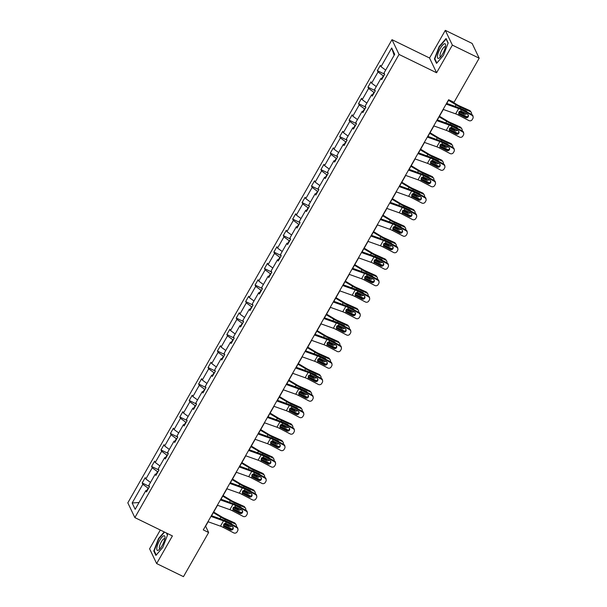 <?xml version="1.0" encoding="UTF-8"?>
<svg xmlns="http://www.w3.org/2000/svg" width="607" height="607" viewBox="0 0 607 607"><rect width="100%" height="100%" fill="white"/><g stroke="black" fill="none" stroke-linecap="round" stroke-linejoin="round"><path stroke-width="0.91" d="M160.309 530.017L149.595 548.804L156.644 563.569L183.466 576.65L208.641 532.514L205.621 526.186L208.14 521.762M392.001 39.675L127.819 502.839L134.868 517.604L399.049 54.44L392.001 39.675L429.544 57.999L436.592 72.764L452.367 45.115L445.31 30.35L429.544 57.999M445.31 30.35L472.132 43.431L479.181 58.196L452.367 45.115M148.525 488.347L148.138 488.157L146.682 490.706M148.138 488.157L142.827 484.287L142.19 482.944L149.413 486.473M139.049 502.497L132.159 502.998L142.827 484.287M150.513 482.406L145.847 478.999L145.21 477.663L142.19 482.944M145.847 478.999L152.236 467.792L151.598 466.457L158.822 469.977M159.914 465.91L155.255 462.504L154.61 461.168L151.598 466.457M155.255 462.504L161.644 451.297L161.007 449.962L168.23 453.49M169.323 449.423L164.656 446.016L164.019 444.681L161.007 449.962M164.656 446.016L171.053 434.809L170.415 433.474L177.639 436.994M178.731 432.928L174.065 429.521L173.427 428.185L170.415 433.474M174.065 429.521L180.461 418.314L179.824 416.979L187.039 420.499M188.14 416.432L183.473 413.033L182.836 411.69L179.824 416.979M183.473 413.033L189.87 401.826L189.225 400.483L196.448 404.012M197.548 399.945L192.882 396.538L192.244 395.203L189.225 400.483M192.882 396.538L199.271 385.331L198.633 383.996L205.856 387.516M206.949 383.449L202.29 380.043L201.653 378.707L198.633 383.996M202.29 380.043L208.679 368.836L208.042 367.501L215.265 371.029M216.358 366.962L211.699 363.555L211.054 362.212L208.042 367.501M211.699 363.555L218.088 352.348L217.45 351.013L224.673 354.534M225.766 350.467L221.1 347.06L220.462 345.724L217.45 351.013M221.1 347.06L227.496 335.853L226.859 334.518L234.082 338.038M235.175 333.971L230.508 330.565L229.871 329.229L226.859 334.518M230.508 330.565L236.905 319.358L236.26 318.022L243.483 321.551M244.583 317.484L239.917 314.077L239.279 312.742L236.26 318.022M239.917 314.077L246.305 302.87L245.668 301.535L252.891 305.055M253.992 300.989L249.325 297.582L248.688 296.246L245.668 301.535M249.325 297.582L255.714 286.375L255.077 285.04L262.3 288.56M263.392 284.493L258.734 281.094L258.089 279.751L255.077 285.04M258.734 281.094L265.122 269.887L264.485 268.544L271.708 272.073M272.801 268.006L268.135 264.599L267.497 263.263L264.485 268.544M268.135 264.599L274.531 253.392L273.894 252.057L281.117 255.577M282.209 251.51L277.543 248.104L276.906 246.768L273.894 252.057M277.543 248.104L283.939 236.897L283.294 235.562L290.518 239.09M291.618 235.023L286.952 231.616L286.314 230.281L283.294 235.562M286.952 231.616L293.34 220.409L292.703 219.074L299.926 222.594M301.026 218.528L296.36 215.121L295.723 213.785L292.703 219.074M296.36 215.121L302.749 203.914L302.111 202.579L309.335 206.099M310.427 202.032L305.769 198.626L305.124 197.29L302.111 202.579M305.769 198.626L312.157 187.426L311.52 186.083L318.743 189.612M319.836 185.545L315.17 182.138L314.532 180.803L311.52 186.083M315.17 182.138L321.566 170.931L320.928 169.596L328.152 173.116M329.244 169.05L324.578 165.643L323.941 164.307L320.928 169.596M324.578 165.643L330.974 154.436L330.337 153.101L337.553 156.629M338.653 152.562L333.987 149.155L333.349 147.812L330.337 153.101M333.987 149.155L340.375 137.948L339.738 136.605L346.961 140.134M348.061 136.067L343.395 132.66L342.758 131.324L339.738 136.605M343.395 132.66L349.784 121.453L349.146 120.118L356.37 123.638M357.462 119.571L352.804 116.165L352.166 114.829L349.146 120.118M352.804 116.165L359.192 104.958L358.555 103.622L365.778 107.151M366.871 103.084L362.204 99.677L361.567 98.342L358.555 103.622M362.204 99.677L368.601 88.47L367.963 87.135L375.187 90.655M376.279 86.589L371.613 83.182L370.976 81.846L367.963 87.135M371.613 83.182L378.009 71.975L377.372 70.64L384.588 74.16M385.688 70.093L381.021 66.694L380.384 65.351L377.372 70.64M381.021 66.694L391.697 47.976L394.709 54.281L384.034 72.992L384.671 74.335L381.659 79.616L381.021 78.28L374.625 89.487L375.263 90.822L372.25 96.111L371.613 94.775L365.217 105.982L365.854 107.318L362.842 112.606L362.204 111.263L355.816 122.47L356.453 123.813L353.433 129.094L352.796 127.758L346.407 138.965L347.045 140.3L344.025 145.589L343.387 144.254L336.999 155.46L337.636 156.796L334.624 162.077L333.987 160.741L327.59 171.948L328.228 173.283L325.215 178.572L324.578 177.236L318.182 188.443L318.819 189.779L315.807 195.067L315.17 193.732L308.773 204.931L309.418 206.274L306.398 211.555L305.761 210.219L299.372 221.426L300.01 222.761L296.99 228.05L296.353 226.715L289.964 237.921L290.601 239.257L287.589 244.545L286.944 243.202L280.555 254.409L281.193 255.744L278.181 261.033L277.543 259.697L271.147 270.904L271.784 272.24L268.772 277.528L268.135 276.193L261.738 287.399L262.383 288.735L259.364 294.016L258.726 292.68L252.337 303.887L252.975 305.222L249.955 310.511L249.318 309.175L242.929 320.382L243.566 321.718L240.554 327.006L239.909 325.663L233.52 336.87L234.158 338.213L231.146 343.494L230.508 342.158L224.112 353.365L224.749 354.7L221.737 359.989L221.1 358.654L214.703 369.86L215.348 371.196L212.329 376.477L211.691 375.141L205.303 386.348L205.94 387.683L202.92 392.972L202.283 391.636L195.894 402.843L196.531 404.179L193.519 409.467L192.874 408.132L186.486 419.331L187.123 420.674L184.111 425.955L183.473 424.619L177.077 435.826L177.714 437.161L174.702 442.45L174.065 441.114L167.669 452.321L168.306 453.657L165.294 458.945L164.656 457.602L158.268 468.809L158.905 470.152L155.885 475.433L155.248 474.097L148.859 485.304L149.497 486.639L146.477 491.928L145.839 490.593L135.171 509.303L132.159 502.998M479.181 58.196L454.006 102.34L448.641 99.723L203.277 529.896L208.641 532.514M156.545 474.279L155.248 474.097M157.926 471.851L157.547 471.669L156.09 474.219M157.547 471.669L152.236 467.792M165.954 457.784L164.656 457.602M167.335 455.364L166.948 455.174L165.499 457.724M166.948 455.174L161.644 451.297M175.362 441.297L174.065 441.114M176.743 438.869L176.356 438.679L174.907 441.228M176.356 438.679L171.053 434.809M184.763 424.801L183.473 424.619M186.152 422.381L185.765 422.191L184.308 424.741M185.765 422.191L180.461 418.314M194.172 408.314L192.874 408.132M195.56 405.886L195.173 405.696L193.716 408.245M195.173 405.696L189.87 401.826M203.58 391.819L202.283 391.636M204.961 389.391L204.582 389.208L203.125 391.758M204.582 389.208L199.271 385.331M212.989 375.323L211.691 375.141M214.37 372.903L213.983 372.713L212.533 375.263M213.983 372.713L208.679 368.836M222.397 358.836L221.1 358.654M223.778 356.408L223.391 356.218L221.942 358.767M223.391 356.218L218.088 352.348M231.806 342.34L230.508 342.158M233.187 339.912L232.8 339.73L231.343 342.28M232.8 339.73L227.496 335.853M241.207 325.853L239.909 325.663M242.595 323.425L242.208 323.235L240.751 325.784M242.208 323.235L236.905 319.358M250.615 309.358L249.318 309.175M251.996 306.93L251.617 306.74L250.16 309.289M251.617 306.74L246.305 302.87M260.024 292.862L258.726 292.68M261.405 290.442L261.025 290.252L259.568 292.802M261.025 290.252L255.714 286.375M269.432 276.375L268.135 276.193M270.813 273.947L270.426 273.757L268.977 276.306M270.426 273.757L265.122 269.887M278.841 259.879L277.543 259.697M280.222 257.451L279.835 257.269L278.378 259.819M279.835 257.269L274.531 253.392M288.242 243.384L286.944 243.202M289.63 240.964L289.243 240.774L287.786 243.324M289.243 240.774L283.939 236.897M297.65 226.897L296.353 226.715M299.039 224.469L298.652 224.279L297.195 226.828M298.652 224.279L293.34 220.409M307.059 210.401L305.761 210.219M308.439 207.981L308.06 207.791L306.603 210.341M308.06 207.791L302.749 203.914M316.467 193.914L315.17 193.732M317.848 191.486L317.461 191.296L316.012 193.845M317.461 191.296L312.157 187.426M325.876 177.419L324.578 177.236M327.256 174.991L326.87 174.808L325.42 177.35M326.87 174.808L321.566 170.931M335.276 160.923L333.987 160.741M336.665 158.503L336.278 158.313L334.821 160.863M336.278 158.313L330.974 154.436M344.685 144.436L343.387 144.254M346.073 142.008L345.687 141.818L344.23 144.367M345.687 141.818L340.375 137.948M354.093 127.94L352.796 127.758M355.474 125.512L355.095 125.33L353.638 127.88M355.095 125.33L349.784 121.453M363.502 111.445L362.204 111.263M364.883 109.025L364.496 108.835L363.047 111.385M364.496 108.835L359.192 104.958M372.91 94.958L371.613 94.775M374.291 92.53L373.904 92.34L372.455 94.889M373.904 92.34L368.601 88.47M382.311 78.462L381.021 78.28M383.7 76.042L383.313 75.852L381.856 78.402M383.313 75.852L378.009 71.975M156.644 563.569L172.411 535.92L134.868 517.604M436.592 72.764L399.049 54.44M211.585 515.73L217.549 505.274M220.994 499.235L226.957 488.779M230.402 482.747L236.366 472.284M239.803 466.252L245.774 455.796M249.211 449.757L255.175 439.301M258.62 433.269L264.584 422.806M268.028 416.774L273.992 406.318M277.437 400.286L283.401 389.823M286.845 383.791L292.809 373.335M296.246 367.296L302.218 356.84M305.655 350.808L311.619 340.345M315.063 334.313L321.027 323.857M324.472 317.825L330.436 307.362M333.88 301.33L339.844 290.874M343.281 284.835L349.253 274.379M352.69 268.347L358.654 257.884M362.098 251.852L368.062 241.396M371.507 235.357L377.471 224.901M380.915 218.869L386.879 208.406M390.316 202.374L396.288 191.918M399.725 185.886L405.688 175.423M409.133 169.391L415.097 158.935M418.542 152.896L424.505 142.44M427.95 136.408L433.914 125.945M437.351 119.913L443.322 109.457M446.76 103.418L448.823 99.806M394.133 55.29L391.697 47.976M147.137 490.775L145.839 490.593M436.547 63.371L443.429 55.396L448.186 42.968L446.062 38.522L439.18 46.504L434.422 58.925L436.547 63.371M164.224 531.922L158.533 538.523L153.776 550.944L155.9 555.397L162.782 547.415L167.54 534.987L166.637 533.098M435.067 59.243L434.422 58.925M154.421 551.262L153.776 550.944M446.145 104.1L458.672 108.562A6.229 1.32 -150.3 0 1 461.373 109.776L471.882 115.269L471.745 114.442A2.489 2.398 -9.4 0 1 472.99 116.149L473.126 116.976A2.489 2.398 170.6 0 0 471.882 115.269M446.57 103.357L457.177 107.135A9.34 1.98 -150.3 0 1 461.237 108.949L471.745 114.442M443.133 109.389L455.652 113.85A6.229 1.32 -150.3 0 1 458.361 115.064L468.862 120.558A2.489 2.398 170.6 0 0 472.246 119.579L472.845 118.524A2.489 2.398 170.6 0 0 473.126 116.976M458.786 113.251L459.711 114.533L465.486 117.553L465.349 116.726L459.097 113.456M465.349 116.726A1.996 1.92 170.6 0 0 468.301 115.133M459.711 114.533L459.006 113.919L458.93 111.946L460.728 110.914L467.42 114.169A1.996 1.92 -9.4 0 1 468.194 116.772A1.996 1.92 -9.4 0 1 465.486 117.553M458.361 115.064L458.907 113.767M458.68 112.993L467.102 116.794M448.535 100.314L456.092 104.859A9.34 1.98 29.7 0 0 460.356 107.105L470.402 111.635L469.59 110.482A2.489 2.223 -35 0 1 470.425 111.164L471.237 112.318A2.489 2.223 145 0 0 470.402 111.635M449.605 100.185L456.707 104.457A6.229 1.32 29.7 0 0 459.552 105.952L469.59 110.482M471.457 114.298A2.489 2.223 145 0 0 471.237 112.318M460.356 107.105L459.803 108.084L466.115 110.899A1.996 1.775 -35 0 1 467.018 111.976M466.54 113.714A1.996 1.775 -35 0 1 464.18 114.283L458.945 111.916M459.438 111.354L463.376 113.13A1.996 1.775 145 0 0 465.182 113.001M466.229 111.559A1.996 1.775 145 0 0 466.244 110.96M436.737 120.596L449.263 125.057A6.229 1.32 -150.3 0 1 451.965 126.264L462.473 131.765L462.337 130.937A2.489 2.398 -9.4 0 1 463.589 132.645L463.725 133.472A2.489 2.398 170.6 0 0 462.473 131.765M437.161 119.845L447.776 123.631A9.34 1.98 -150.3 0 1 451.828 125.444L462.337 130.937M433.724 125.877L446.251 130.346A6.229 1.32 -150.3 0 1 448.952 131.552L459.453 137.045A2.489 2.398 170.6 0 0 462.838 136.074L463.445 135.012A2.489 2.398 170.6 0 0 463.725 133.472M449.377 129.746L450.303 131.029L456.085 134.048L455.948 133.221L449.688 129.951M455.948 133.221A1.996 1.92 170.6 0 0 458.9 131.628M450.303 131.029L449.605 130.414L449.521 128.441L451.32 127.409L458.012 130.664A1.996 1.92 -9.4 0 1 458.786 133.267A1.996 1.92 -9.4 0 1 456.085 134.048M448.952 131.552L449.506 130.262M427.328 137.083L439.855 141.552A6.229 1.32 -150.3 0 1 442.564 142.759L453.065 148.252L452.928 147.425A2.489 2.398 -9.4 0 1 454.18 149.14L454.317 149.959A2.489 2.398 170.6 0 0 453.065 148.252M427.76 136.34L438.368 140.118A9.34 1.98 -150.3 0 1 442.427 141.932L452.928 147.425M424.316 142.372L436.843 146.833A6.229 1.32 -150.3 0 1 439.544 148.047L450.053 153.541A2.489 2.398 170.6 0 0 453.429 152.562L454.036 151.507A2.489 2.398 170.6 0 0 454.317 149.959M439.969 146.241L440.894 147.516L446.676 150.536L446.54 149.717L440.28 146.439M446.54 149.717A1.996 1.92 170.6 0 0 449.491 148.116M440.894 147.516L440.196 146.909L440.113 144.936L441.911 143.897L448.603 147.16A1.996 1.92 -9.4 0 1 449.377 149.762A1.996 1.92 -9.4 0 1 446.676 150.536M439.544 148.047L440.098 146.75M449.271 129.488L457.693 133.282M439.127 116.81L446.691 121.354A9.34 1.98 29.7 0 0 450.948 123.6L460.994 128.13L460.182 126.977A2.489 2.223 -35 0 1 461.017 127.66L461.828 128.813A2.489 2.223 145 0 0 460.994 128.13M439.453 116.233L447.298 120.945A6.229 1.32 29.7 0 0 450.144 122.447L460.182 126.977M462.048 130.786A2.489 2.223 145 0 0 461.828 128.813M450.948 123.6L450.394 124.579L456.707 127.387A1.996 1.775 -35 0 1 457.61 128.464M457.132 130.209A1.996 1.775 -35 0 1 454.772 130.771L449.537 128.411M450.03 127.842L453.968 129.617A1.996 1.775 145 0 0 455.774 129.496M456.828 128.054A1.996 1.775 145 0 0 456.836 127.455M439.863 145.976L448.285 149.777M429.718 133.305L437.283 137.842A9.34 1.98 29.7 0 0 441.547 140.088L451.585 144.618L450.781 143.464A2.489 2.223 -35 0 1 451.608 144.147L452.42 145.301A2.489 2.223 145 0 0 451.585 144.618M430.044 132.728L437.89 137.44A6.229 1.32 29.7 0 0 440.735 138.935L450.781 143.464M452.64 147.281A2.489 2.223 145 0 0 452.42 145.301M441.547 140.088L440.986 141.074L447.298 143.882A1.996 1.775 -35 0 1 448.209 144.959M447.731 146.697A1.996 1.775 -35 0 1 445.371 147.266L440.128 144.906M440.629 144.337L444.559 146.112A1.996 1.775 145 0 0 446.365 145.984M447.42 144.549A1.996 1.775 145 0 0 447.427 143.95M445.53 46.398A8.096 2.307 -64 0 0 445.629 45.335A8.096 2.307 -64 0 0 441.987 45.874A8.096 2.307 -64 0 0 437.503 55.707A8.096 2.307 -64 0 0 439.544 57.809A8.096 2.307 -64 0 0 445.53 46.398M445.439 46.906A5.539 1.578 -64 0 0 445.212 46.693A5.539 1.578 -64 0 0 442.351 49.213A5.539 1.578 -64 0 0 440.037 54.858A5.539 1.578 -64 0 0 440.356 56.648A5.539 1.578 -64 0 0 440.667 56.694M436.865 62.999L434.847 58.78L439.46 46.747L446.122 39.015L448.11 43.165M164.884 538.417A8.096 2.307 -64 0 0 164.983 537.362A8.096 2.307 -64 0 0 161.341 537.901A8.096 2.307 -64 0 0 156.856 547.726A8.096 2.307 -64 0 0 158.897 549.828A8.096 2.307 -64 0 0 164.884 538.417M164.793 538.933A5.539 1.578 -64 0 0 164.573 538.712A5.539 1.578 -64 0 0 161.705 541.232A5.539 1.578 -64 0 0 159.391 546.877A5.539 1.578 -64 0 0 159.709 548.675A5.539 1.578 -64 0 0 160.02 548.713M156.219 555.026L154.208 550.807L158.814 538.766L164.565 532.096M166.417 532.992L167.464 535.184M417.927 153.579L430.446 158.04A6.229 1.32 -150.3 0 1 433.155 159.254L443.656 164.747L443.52 163.92A2.489 2.398 -9.4 0 1 444.772 165.628L444.908 166.455A2.489 2.398 170.6 0 0 443.656 164.747M418.352 152.827L428.959 156.614A9.34 1.98 -150.3 0 1 433.019 158.427L443.52 163.92M414.907 158.867L427.434 163.329A6.229 1.32 -150.3 0 1 430.135 164.535L440.644 170.036A2.489 2.398 170.6 0 0 444.028 169.057L444.627 168.002A2.489 2.398 170.6 0 0 444.908 166.455M430.56 162.729L431.494 164.011L437.268 167.031L437.131 166.204L430.871 162.934M437.131 166.204A1.996 1.92 170.6 0 0 440.083 164.611M431.494 164.011L430.788 163.397L430.704 161.424L432.503 160.392L439.195 163.647A1.996 1.92 -9.4 0 1 439.976 166.25A1.996 1.92 -9.4 0 1 437.268 167.031M430.135 164.535L430.689 163.245M430.454 162.471L438.884 166.272M420.31 149.792L427.874 154.337A9.34 1.98 29.7 0 0 432.138 156.583L442.177 161.113L441.372 159.96A2.489 2.223 -35 0 1 442.207 160.643L443.011 161.796A2.489 2.223 145 0 0 442.177 161.113M420.636 149.216L428.489 153.935A6.229 1.32 29.7 0 0 431.327 155.43L441.372 159.96M443.239 163.769A2.489 2.223 145 0 0 443.011 161.796M432.138 156.583L431.577 157.562L437.89 160.377A1.996 1.775 -35 0 1 438.8 161.454M438.322 163.192A1.996 1.775 -35 0 1 435.963 163.761L430.72 161.394M431.22 160.832L435.151 162.6A1.996 1.775 145 0 0 436.964 162.479M438.011 161.037A1.996 1.775 145 0 0 438.019 160.438M408.519 170.074L421.038 174.535A6.229 1.32 -150.3 0 1 423.747 175.742L434.248 181.235L434.111 180.416A2.489 2.398 -9.4 0 1 435.363 182.123L435.5 182.95A2.489 2.398 170.6 0 0 434.248 181.235M408.943 169.323L419.551 173.101A9.34 1.98 -150.3 0 1 423.61 174.922L434.111 180.416M405.499 175.355L418.026 179.824A6.229 1.32 -150.3 0 1 420.734 181.03L431.236 186.524A2.489 2.398 170.6 0 0 434.62 185.552L435.219 184.49A2.489 2.398 170.6 0 0 435.5 182.95M421.152 179.224L422.085 180.499L427.859 183.526L427.723 182.699L421.47 179.422M427.723 182.699A1.996 1.92 170.6 0 0 430.674 181.106M422.085 180.499L421.379 179.892L421.296 177.919L423.094 176.88L429.786 180.142A1.996 1.92 -9.4 0 1 430.568 182.745A1.996 1.92 -9.4 0 1 427.859 183.526M420.734 181.03L421.281 179.733M421.046 178.966L429.475 182.76M410.901 166.288L418.466 170.833A9.34 1.98 29.7 0 0 422.73 173.078L432.776 177.608L431.964 176.447A2.489 2.223 -35 0 1 432.799 177.138L433.603 178.291A2.489 2.223 145 0 0 432.776 177.608M411.235 165.711L419.08 170.423A6.229 1.32 29.7 0 0 421.918 171.925L431.964 176.447M433.83 180.264A2.489 2.223 145 0 0 433.603 178.291M422.73 173.078L422.168 174.057L428.481 176.865A1.996 1.775 -35 0 1 429.392 177.942M428.914 179.68A1.996 1.775 -35 0 1 426.554 180.249L421.319 177.889M421.812 177.32L425.742 179.095A1.996 1.775 145 0 0 427.556 178.974M428.603 177.532A1.996 1.775 145 0 0 428.61 176.933M399.11 186.561L411.637 191.03A6.229 1.32 -150.3 0 1 414.338 192.237L424.839 197.73L424.703 196.903A2.489 2.398 -9.4 0 1 425.955 198.61L426.091 199.437A2.489 2.398 170.6 0 0 424.839 197.73M399.535 185.818L410.142 189.596A9.34 1.98 -150.3 0 1 414.202 191.41L424.703 196.903M396.098 191.85L408.617 196.311A6.229 1.32 -150.3 0 1 411.326 197.525L421.827 203.019A2.489 2.398 170.6 0 0 425.211 202.04L425.811 200.985A2.489 2.398 170.6 0 0 426.091 199.437M411.751 195.72L412.677 196.994L418.451 200.014L418.314 199.187L412.062 195.917M418.314 199.187A1.996 1.92 170.6 0 0 421.266 197.594M412.677 196.994L411.971 196.387L411.895 194.407L413.693 193.375L420.385 196.63A1.996 1.92 -9.4 0 1 421.159 199.233A1.996 1.92 -9.4 0 1 418.451 200.014M411.326 197.525L411.872 196.228M411.645 195.454L420.067 199.255M401.5 182.783L409.057 187.32A9.34 1.98 29.7 0 0 413.321 189.566L423.367 194.096L422.555 192.943A2.489 2.223 -35 0 1 423.39 193.625L424.202 194.779A2.489 2.223 145 0 0 423.367 194.096M401.826 182.206L409.672 186.918A6.229 1.32 29.7 0 0 412.517 188.413L422.555 192.943M424.422 196.759A2.489 2.223 145 0 0 424.202 194.779M413.321 189.566L412.76 190.552L419.08 193.36A1.996 1.775 -35 0 1 419.983 194.437M419.505 196.175A1.996 1.775 -35 0 1 417.146 196.744L411.91 194.377M412.403 193.815L416.341 195.591A1.996 1.775 145 0 0 418.147 195.462M419.194 194.02A1.996 1.775 145 0 0 419.202 193.421M389.702 203.057L402.229 207.518A6.229 1.32 -150.3 0 1 404.93 208.732L415.438 214.225L415.302 213.398A2.489 2.398 -9.4 0 1 416.554 215.106L416.69 215.933A2.489 2.398 170.6 0 0 415.438 214.225M390.126 202.306L400.741 206.092A9.34 1.98 -150.3 0 1 404.793 207.905L415.302 213.398M386.689 208.345L399.209 212.807A6.229 1.32 -150.3 0 1 401.917 214.013L412.419 219.506A2.489 2.398 170.6 0 0 415.803 218.535L416.41 217.473A2.489 2.398 170.6 0 0 416.69 215.933M402.342 212.207L403.268 213.489L409.042 216.509L408.913 215.682L402.653 212.412M408.913 215.682A1.996 1.92 170.6 0 0 411.865 214.089M403.268 213.489L402.57 212.875L402.487 210.902L404.285 209.87L410.977 213.125A1.996 1.92 -9.4 0 1 411.751 215.728A1.996 1.92 -9.4 0 1 409.042 216.509M401.917 214.013L402.471 212.723M402.236 211.949L410.658 215.751M392.092 199.271L399.649 203.815A9.34 1.98 29.7 0 0 403.913 206.061L413.959 210.591L413.147 209.438A2.489 2.223 -35 0 1 413.982 210.121L414.793 211.274A2.489 2.223 145 0 0 413.959 210.591M392.418 198.694L400.263 203.413A6.229 1.32 29.7 0 0 403.109 204.908L413.147 209.438M415.013 213.247A2.489 2.223 145 0 0 414.793 211.274M403.913 206.061L403.359 207.04L409.672 209.855A1.996 1.775 -35 0 1 410.575 210.925M410.097 212.67A1.996 1.775 -35 0 1 407.737 213.232L402.502 210.872M402.995 210.303L406.933 212.078A1.996 1.775 145 0 0 408.739 211.957M409.793 210.515A1.996 1.775 145 0 0 409.801 209.916M380.293 219.544L392.82 224.013A6.229 1.32 -150.3 0 1 395.529 225.22L406.03 230.713L405.893 229.894A2.489 2.398 -9.4 0 1 407.145 231.601L407.282 232.42A2.489 2.398 170.6 0 0 406.03 230.713M380.726 218.801L391.333 222.579A9.34 1.98 -150.3 0 1 395.392 224.393L405.893 229.894M377.281 224.833L389.808 229.294A6.229 1.32 -150.3 0 1 392.509 230.508L403.01 236.002A2.489 2.398 170.6 0 0 406.394 235.023L407.001 233.968A2.489 2.398 170.6 0 0 407.282 232.42M392.934 228.702L393.86 229.977L399.641 233.005L399.505 232.178L393.245 228.9M399.505 232.178A1.996 1.92 170.6 0 0 402.456 230.577M393.86 229.977L393.161 229.37L393.078 227.397L394.876 226.358L401.568 229.621A1.996 1.92 -9.4 0 1 402.342 232.223A1.996 1.92 -9.4 0 1 399.641 233.005M392.509 230.508L393.063 229.211M392.828 228.437L401.25 232.238M382.683 215.766L390.248 220.311A9.34 1.98 29.7 0 0 394.512 222.549L404.55 227.079L403.738 225.925A2.489 2.223 -35 0 1 404.573 226.616L405.385 227.769A2.489 2.223 145 0 0 404.55 227.079M383.009 215.189L390.855 219.901A6.229 1.32 29.7 0 0 393.7 221.396L403.738 225.925M405.605 229.742A2.489 2.223 145 0 0 405.385 227.769M394.512 222.549L393.951 223.535L400.263 226.343A1.996 1.775 -35 0 1 401.174 227.42M400.688 229.158A1.996 1.775 -35 0 1 398.336 229.727L393.093 227.367M393.586 226.798L397.524 228.573A1.996 1.775 145 0 0 399.33 228.444M400.385 227.01A1.996 1.775 145 0 0 400.392 226.411M370.892 236.04L383.412 240.501A6.229 1.32 -150.3 0 1 386.12 241.715L396.621 247.208L396.485 246.381A2.489 2.398 -9.4 0 1 397.737 248.088L397.873 248.916A2.489 2.398 170.6 0 0 396.621 247.208M371.317 235.296L381.924 239.075A9.34 1.98 -150.3 0 1 385.984 240.888L396.485 246.381M367.872 241.328L380.399 245.789A6.229 1.32 -150.3 0 1 383.1 246.996L393.609 252.497A2.489 2.398 170.6 0 0 396.986 251.518L397.593 250.463A2.489 2.398 170.6 0 0 397.873 248.916M383.525 245.19L384.451 246.472L390.233 249.492L390.096 248.665L383.836 245.395M390.096 248.665A1.996 1.92 170.6 0 0 393.048 247.072M384.451 246.472L383.753 245.858L383.67 243.885L385.468 242.853L392.16 246.108A1.996 1.92 -9.4 0 1 392.941 248.711A1.996 1.92 -9.4 0 1 390.233 249.492M383.1 246.996L383.654 245.706M383.419 244.932L391.849 248.733M373.275 232.253L380.839 236.798A9.34 1.98 29.7 0 0 385.104 239.044L395.142 243.574L394.338 242.421A2.489 2.223 -35 0 1 395.165 243.103L395.976 244.257A2.489 2.223 145 0 0 395.142 243.574M373.601 231.677L381.454 236.396A6.229 1.32 29.7 0 0 384.292 237.891L394.338 242.421M396.204 246.237A2.489 2.223 145 0 0 395.976 244.257M385.104 239.044L384.542 240.023L390.855 242.838A1.996 1.775 -35 0 1 391.765 243.915M391.287 245.653A1.996 1.775 -35 0 1 388.928 246.222L383.685 243.855M384.185 243.293L388.116 245.069A1.996 1.775 145 0 0 389.922 244.94M390.976 243.498A1.996 1.775 145 0 0 390.984 242.899M361.484 252.535L374.003 256.996A6.229 1.32 -150.3 0 1 376.712 258.203L387.213 263.704L387.076 262.877A2.489 2.398 -9.4 0 1 388.328 264.584L388.465 265.411A2.489 2.398 170.6 0 0 387.213 263.704M361.909 251.784L372.516 255.57A9.34 1.98 -150.3 0 1 376.575 257.383L387.076 262.877M358.464 257.816L370.991 262.285A6.229 1.32 -150.3 0 1 373.7 263.491L384.201 268.984A2.489 2.398 170.6 0 0 387.585 268.013L388.184 266.951A2.489 2.398 170.6 0 0 388.465 265.411M374.117 261.685L375.05 262.96L380.824 265.987L380.688 265.16L374.428 261.89M380.688 265.16A1.996 1.92 170.6 0 0 383.639 263.567M375.05 262.96L374.344 262.353L374.261 260.38L376.059 259.348L382.751 262.603A1.996 1.92 -9.4 0 1 383.533 265.206A1.996 1.92 -9.4 0 1 380.824 265.987M373.7 263.491L374.246 262.201M374.011 261.427L382.44 265.221M363.866 248.749L371.431 253.294A9.34 1.98 29.7 0 0 375.695 255.539L385.733 260.069L384.929 258.916A2.489 2.223 -35 0 1 385.764 259.599L386.568 260.752A2.489 2.223 145 0 0 385.733 260.069M364.2 248.172L372.045 252.884A6.229 1.32 29.7 0 0 374.883 254.386L384.929 258.916M386.796 262.725A2.489 2.223 145 0 0 386.568 260.752M375.695 255.539L375.134 256.518L381.446 259.326A1.996 1.775 -35 0 1 382.357 260.403M381.879 262.141A1.996 1.775 -35 0 1 379.519 262.71L374.284 260.35M374.777 259.781L378.707 261.556A1.996 1.775 145 0 0 380.521 261.435M381.568 259.993A1.996 1.775 145 0 0 381.575 259.394M352.075 269.022L364.602 273.491A6.229 1.32 -150.3 0 1 367.303 274.698L377.804 280.191L377.668 279.364A2.489 2.398 -9.4 0 1 378.92 281.071L379.056 281.898A2.489 2.398 170.6 0 0 377.804 280.191M352.5 268.279L363.107 272.057A9.34 1.98 -150.3 0 1 367.167 273.871L377.668 279.364M349.063 274.311L361.582 278.772A6.229 1.32 -150.3 0 1 364.291 279.986L374.792 285.48A2.489 2.398 170.6 0 0 378.176 284.501L378.776 283.446A2.489 2.398 170.6 0 0 379.056 281.898M364.716 278.181L365.642 279.455L371.416 282.475L371.279 281.656L365.027 278.378M371.279 281.656A1.996 1.92 170.6 0 0 374.231 280.055M365.642 279.455L364.936 278.848L364.853 276.875L366.658 275.836L373.351 279.091A1.996 1.92 -9.4 0 1 374.124 281.694A1.996 1.92 -9.4 0 1 371.416 282.475M364.291 279.986L364.837 278.689M364.602 277.915L373.032 281.716M354.465 265.244L362.022 269.781A9.34 1.98 29.7 0 0 366.287 272.027L376.332 276.557L375.521 275.403A2.489 2.223 -35 0 1 376.355 276.086L377.159 277.24A2.489 2.223 145 0 0 376.332 276.557M354.792 264.667L362.637 269.379A6.229 1.32 29.7 0 0 365.482 270.874L375.521 275.403M377.387 279.22A2.489 2.223 145 0 0 377.159 277.24M366.287 272.027L365.725 273.013L372.038 275.821A1.996 1.775 -35 0 1 372.948 276.898M372.47 278.636A1.996 1.775 -35 0 1 370.111 279.205L364.875 276.845M365.368 276.276L369.306 278.052A1.996 1.775 145 0 0 371.112 277.923M372.159 276.488A1.996 1.775 145 0 0 372.167 275.882M342.667 285.518L355.194 289.979A6.229 1.32 -150.3 0 1 357.895 291.193L368.403 296.686L368.267 295.859A2.489 2.398 -9.4 0 1 369.519 297.567L369.655 298.394A2.489 2.398 170.6 0 0 368.403 296.686M343.092 284.766L353.706 288.553A9.34 1.98 -150.3 0 1 357.758 290.366L368.267 295.859M339.654 290.806L352.174 295.268A6.229 1.32 -150.3 0 1 354.883 296.474L365.384 301.967A2.489 2.398 170.6 0 0 368.768 300.996L369.375 299.941A2.489 2.398 170.6 0 0 369.655 298.394M355.307 294.668L356.233 295.95L362.007 298.97L361.871 298.143L355.619 294.873M361.871 298.143A1.996 1.92 170.6 0 0 364.822 296.55M356.233 295.95L355.535 295.336L355.452 293.363L357.25 292.331L363.942 295.586A1.996 1.92 -9.4 0 1 364.716 298.189A1.996 1.92 -9.4 0 1 362.007 298.97M354.883 296.474L355.436 295.184M355.201 294.41L363.623 298.212M345.057 281.731L352.614 286.276A9.34 1.98 29.7 0 0 356.878 288.522L366.924 293.052L366.112 291.899A2.489 2.223 -35 0 1 366.947 292.582L367.759 293.735A2.489 2.223 145 0 0 366.924 293.052M345.383 281.155L353.228 285.874A6.229 1.32 29.7 0 0 356.074 287.369L366.112 291.899M367.979 295.708A2.489 2.223 145 0 0 367.759 293.735M356.878 288.522L356.324 289.501L362.637 292.316A1.996 1.775 -35 0 1 363.54 293.386M363.062 295.131A1.996 1.775 -35 0 1 360.702 295.692L355.467 293.333M355.96 292.771L359.898 294.539A1.996 1.775 145 0 0 361.704 294.418M362.758 292.976A1.996 1.775 145 0 0 362.766 292.377M333.258 302.013L345.785 306.474A6.229 1.32 -150.3 0 1 348.494 307.681L358.995 313.174L358.858 312.355A2.489 2.398 -9.4 0 1 360.11 314.062L360.247 314.889A2.489 2.398 170.6 0 0 358.995 313.174M333.691 301.262L344.298 305.04A9.34 1.98 -150.3 0 1 348.357 306.854L358.858 312.355M330.246 307.294L342.773 311.763A6.229 1.32 -150.3 0 1 345.474 312.969L355.975 318.463A2.489 2.398 170.6 0 0 359.359 317.484L359.966 316.429A2.489 2.398 170.6 0 0 360.247 314.889M345.899 311.163L346.825 312.438L352.606 315.465L352.47 314.638L346.21 311.361M352.47 314.638A1.996 1.92 170.6 0 0 355.421 313.037M346.825 312.438L346.127 311.831L346.043 309.858L347.841 308.819L354.534 312.081A1.996 1.92 -9.4 0 1 355.307 314.684A1.996 1.92 -9.4 0 1 352.606 315.465M345.474 312.969L346.028 311.672M345.793 310.898L354.215 314.699M335.648 298.227L343.213 302.772A9.34 1.98 29.7 0 0 347.477 305.018L357.515 309.54L356.704 308.386A2.489 2.223 -35 0 1 357.538 309.077L358.35 310.23A2.489 2.223 145 0 0 357.515 309.54M335.975 297.65L343.82 302.362A6.229 1.32 29.7 0 0 346.665 303.864L356.704 308.386M358.57 312.203A2.489 2.223 145 0 0 358.35 310.23M347.477 305.018L346.916 305.996L353.228 308.804A1.996 1.775 -35 0 1 354.139 309.881M353.653 311.619A1.996 1.775 -35 0 1 351.301 312.188L346.058 309.828M346.551 309.259L350.489 311.034A1.996 1.775 145 0 0 352.295 310.913M353.35 309.471A1.996 1.775 145 0 0 353.357 308.872M323.857 318.5L336.377 322.97A6.229 1.32 -150.3 0 1 339.085 324.176L349.586 329.669L349.45 328.842A2.489 2.398 -9.4 0 1 350.702 330.549L350.838 331.376A2.489 2.398 170.6 0 0 349.586 329.669M324.282 317.757L334.889 321.535A9.34 1.98 -150.3 0 1 338.949 323.349L349.45 328.842M320.837 323.789L333.364 328.25A6.229 1.32 -150.3 0 1 336.066 329.464L346.574 334.958A2.489 2.398 170.6 0 0 349.951 333.979L350.558 332.924A2.489 2.398 170.6 0 0 350.838 331.376M336.49 327.651L337.416 328.933L343.198 331.953L343.061 331.126L336.802 327.856M343.061 331.126A1.996 1.92 170.6 0 0 346.013 329.533M337.416 328.933L336.718 328.326L336.635 326.346L338.433 325.314L345.125 328.569A1.996 1.92 -9.4 0 1 345.899 331.172A1.996 1.92 -9.4 0 1 343.198 331.953M336.066 329.464L336.619 328.167M336.384 327.393L344.806 331.194M326.24 314.714L333.804 319.259A9.34 1.98 29.7 0 0 338.069 321.505L348.107 326.035L347.303 324.882A2.489 2.223 -35 0 1 348.13 325.564L348.942 326.718A2.489 2.223 145 0 0 348.107 326.035M326.566 314.145L334.411 318.857A6.229 1.32 29.7 0 0 337.257 320.352L347.303 324.882M349.169 328.698A2.489 2.223 145 0 0 348.942 326.718M338.069 321.505L337.507 322.484L343.82 325.299A1.996 1.775 -35 0 1 344.73 326.376M344.252 328.114A1.996 1.775 -35 0 1 341.893 328.683L336.65 326.316M337.151 325.754L341.081 327.53A1.996 1.775 145 0 0 342.887 327.401M343.941 325.959A1.996 1.775 145 0 0 343.949 325.36M314.449 334.996L326.968 339.457A6.229 1.32 -150.3 0 1 329.677 340.671L340.178 346.165L340.041 345.337A2.489 2.398 -9.4 0 1 341.293 347.045L341.43 347.872A2.489 2.398 170.6 0 0 340.178 346.165M314.874 334.245L325.481 338.031A9.34 1.98 -150.3 0 1 329.54 339.844L340.041 345.337M311.429 340.277L323.956 344.746A6.229 1.32 -150.3 0 1 326.665 345.952L337.166 351.445A2.489 2.398 170.6 0 0 340.55 350.474L341.149 349.412A2.489 2.398 170.6 0 0 341.43 347.872M327.082 344.146L328.015 345.429L333.789 348.448L333.653 347.621L327.393 344.351M333.653 347.621A1.996 1.92 170.6 0 0 336.604 346.028M328.015 345.429L327.31 344.814L327.226 342.841L329.024 341.809L335.717 345.064A1.996 1.92 -9.4 0 1 336.498 347.667A1.996 1.92 -9.4 0 1 333.789 348.448M326.665 345.952L327.211 344.662M326.976 343.888L335.405 347.69M316.831 331.21L324.396 335.754A9.34 1.98 29.7 0 0 328.66 338L338.698 342.53L337.894 341.377A2.489 2.223 -35 0 1 338.729 342.06L339.533 343.213A2.489 2.223 145 0 0 338.698 342.53M317.165 330.633L325.011 335.345A6.229 1.32 29.7 0 0 327.848 336.847L337.894 341.377M339.761 345.186A2.489 2.223 145 0 0 339.533 343.213M328.66 338L328.099 338.979L334.411 341.787A1.996 1.775 -35 0 1 335.322 342.864M334.844 344.609A1.996 1.775 -35 0 1 332.484 345.171L327.249 342.811M327.742 342.242L331.672 344.017A1.996 1.775 145 0 0 333.486 343.896M334.533 342.454A1.996 1.775 145 0 0 334.54 341.855M305.04 351.483L317.567 355.952A6.229 1.32 -150.3 0 1 320.268 357.159L330.769 362.652L330.633 361.825A2.489 2.398 -9.4 0 1 331.885 363.54L332.021 364.359A2.489 2.398 170.6 0 0 330.769 362.652M305.465 350.74L316.072 354.518A9.34 1.98 -150.3 0 1 320.132 356.332L330.633 361.825M302.028 356.772L314.547 361.233A6.229 1.32 -150.3 0 1 317.256 362.447L327.757 367.941A2.489 2.398 170.6 0 0 331.141 366.962L331.741 365.907A2.489 2.398 170.6 0 0 332.021 364.359M317.673 360.641L318.607 361.916L324.381 364.936L324.244 364.117L317.992 360.839M324.244 364.117A1.996 1.92 170.6 0 0 327.196 362.516M318.607 361.916L317.901 361.309L317.818 359.336L319.616 358.297L326.316 361.56A1.996 1.92 -9.4 0 1 327.09 364.162A1.996 1.92 -9.4 0 1 324.381 364.936M317.256 362.447L317.802 361.15M317.567 360.376L325.997 364.177M307.423 347.705L314.987 352.25A9.34 1.98 29.7 0 0 319.252 354.488L329.298 359.018L328.486 357.864A2.489 2.223 -35 0 1 329.32 358.547L330.125 359.708A2.489 2.223 145 0 0 329.298 359.018M307.757 347.128L315.602 351.84A6.229 1.32 29.7 0 0 318.44 353.335L328.486 357.864M330.352 361.681A2.489 2.223 145 0 0 330.125 359.708M319.252 354.488L318.69 355.474L325.003 358.282A1.996 1.775 -35 0 1 325.913 359.359M325.435 361.097A1.996 1.775 -35 0 1 323.076 361.666L317.84 359.306M318.334 358.737L322.264 360.512A1.996 1.775 145 0 0 324.077 360.383M325.124 358.949A1.996 1.775 145 0 0 325.132 358.35M295.632 367.979L308.159 372.44A6.229 1.32 -150.3 0 1 310.86 373.654L321.369 379.147L321.232 378.32A2.489 2.398 -9.4 0 1 322.476 380.028L322.613 380.855A2.489 2.398 170.6 0 0 321.369 379.147M296.057 367.227L306.672 371.014A9.34 1.98 -150.3 0 1 310.723 372.827L321.232 378.32M292.62 373.267L305.139 377.729A6.229 1.32 -150.3 0 1 307.848 378.935L318.349 384.436A2.489 2.398 170.6 0 0 321.733 383.457L322.332 382.402A2.489 2.398 170.6 0 0 322.613 380.855M308.273 377.129L309.198 378.411L314.972 381.431L314.836 380.604L308.584 377.334M314.836 380.604A1.996 1.92 170.6 0 0 317.787 379.011M309.198 378.411L308.5 377.797L308.417 375.824L310.215 374.792L316.907 378.047A1.996 1.92 -9.4 0 1 317.681 380.65A1.996 1.92 -9.4 0 1 314.972 381.431M307.848 378.935L308.394 377.645M308.166 376.871L316.588 380.672M298.022 364.192L305.579 368.737A9.34 1.98 29.7 0 0 309.843 370.983L319.889 375.513L319.077 374.36A2.489 2.223 -35 0 1 319.912 375.043L320.724 376.196A2.489 2.223 145 0 0 319.889 375.513M298.348 363.616L306.194 368.335A6.229 1.32 29.7 0 0 309.039 369.83L319.077 374.36M320.944 378.169A2.489 2.223 145 0 0 320.724 376.196M309.843 370.983L309.289 371.962L315.602 374.777A1.996 1.775 -35 0 1 316.505 375.854M316.027 377.592A1.996 1.775 -35 0 1 313.667 378.161L308.432 375.794M308.925 375.232L312.863 377.008A1.996 1.775 145 0 0 314.669 376.879M315.723 375.437A1.996 1.775 145 0 0 315.731 374.838M286.223 384.474L298.75 388.935A6.229 1.32 -150.3 0 1 301.451 390.142L311.96 395.643L311.823 394.816A2.489 2.398 -9.4 0 1 313.075 396.523L313.212 397.35A2.489 2.398 170.6 0 0 311.96 395.643M286.656 383.723L297.263 387.501A9.34 1.98 -150.3 0 1 301.315 389.322L311.823 394.816M283.211 389.755L295.738 394.224A6.229 1.32 -150.3 0 1 298.439 395.43L308.94 400.923A2.489 2.398 170.6 0 0 312.324 399.952L312.931 398.89A2.489 2.398 170.6 0 0 313.212 397.35M298.864 393.624L299.79 394.899L305.571 397.926L305.435 397.099L299.175 393.829M305.435 397.099A1.996 1.92 170.6 0 0 308.386 395.506M299.79 394.899L299.092 394.292L299.008 392.319L300.806 391.28L307.499 394.542A1.996 1.92 -9.4 0 1 308.273 397.145A1.996 1.92 -9.4 0 1 305.571 397.926M298.439 395.43L298.993 394.14M298.758 393.366L307.18 397.16M288.613 380.688L296.178 385.233A9.34 1.98 29.7 0 0 300.435 387.478L310.481 392.008L309.669 390.847A2.489 2.223 -35 0 1 310.503 391.538L311.315 392.691A2.489 2.223 145 0 0 310.481 392.008M288.94 380.111L296.785 384.823A6.229 1.32 29.7 0 0 299.63 386.325L309.669 390.847M311.535 394.664A2.489 2.223 145 0 0 311.315 392.691M300.435 387.478L299.881 388.457L306.194 391.265A1.996 1.775 -35 0 1 307.096 392.342M306.618 394.08A1.996 1.775 -35 0 1 304.259 394.649L299.023 392.289M299.517 391.72L303.454 393.495A1.996 1.775 145 0 0 305.26 393.374M306.315 391.932A1.996 1.775 145 0 0 306.323 391.333M276.822 400.961L289.342 405.43A6.229 1.32 -150.3 0 1 292.05 406.637L302.552 412.13L302.415 411.303A2.489 2.398 -9.4 0 1 303.667 413.01L303.803 413.837A2.489 2.398 170.6 0 0 302.552 412.13M277.247 400.218L287.855 403.996A9.34 1.98 -150.3 0 1 291.914 405.81L302.415 411.303M273.803 406.25L286.329 410.711A6.229 1.32 -150.3 0 1 289.031 411.925L299.539 417.419A2.489 2.398 170.6 0 0 302.916 416.44L303.523 415.385A2.489 2.398 170.6 0 0 303.803 413.837M289.456 410.12L290.381 411.394L296.163 414.414L296.026 413.587L289.767 410.317M296.026 413.587A1.996 1.92 170.6 0 0 298.978 411.994M290.381 411.394L289.683 410.787L289.6 408.815L291.398 407.775L298.09 411.03A1.996 1.92 -9.4 0 1 298.864 413.633A1.996 1.92 -9.4 0 1 296.163 414.414M289.031 411.925L289.585 410.628M289.349 409.854L297.771 413.655M279.205 397.183L286.77 401.72A9.34 1.98 29.7 0 0 291.034 403.966L301.072 408.496L300.268 407.343A2.489 2.223 -35 0 1 301.095 408.025L301.907 409.179A2.489 2.223 145 0 0 301.072 408.496M279.531 396.606L287.377 401.318A6.229 1.32 29.7 0 0 290.222 402.813L300.268 407.343M302.127 411.159A2.489 2.223 145 0 0 301.907 409.179M291.034 403.966L290.472 404.952L296.785 407.76A1.996 1.775 -35 0 1 297.696 408.837M297.218 410.575A1.996 1.775 -35 0 1 294.858 411.144L289.615 408.777M290.116 408.215L294.046 409.991A1.996 1.775 145 0 0 295.852 409.862M296.906 408.42A1.996 1.775 145 0 0 296.914 407.821M267.414 417.457L279.933 421.918A6.229 1.32 -150.3 0 1 282.642 423.132L293.143 428.625L293.006 427.798A2.489 2.398 -9.4 0 1 294.258 429.506L294.395 430.333A2.489 2.398 170.6 0 0 293.143 428.625M267.839 416.706L278.446 420.492A9.34 1.98 -150.3 0 1 282.505 422.305L293.006 427.798M264.394 422.745L276.921 427.207A6.229 1.32 -150.3 0 1 279.622 428.413L290.131 433.906A2.489 2.398 170.6 0 0 293.515 432.935L294.114 431.873A2.489 2.398 170.6 0 0 294.395 430.333M280.047 426.607L280.98 427.889L286.754 430.909L286.618 430.082L280.358 426.812M286.618 430.082A1.996 1.92 170.6 0 0 289.569 428.489M280.98 427.889L280.275 427.275L280.191 425.302L281.989 424.27L288.682 427.525A1.996 1.92 -9.4 0 1 289.463 430.128A1.996 1.92 -9.4 0 1 286.754 430.909M279.622 428.413L280.176 427.123M279.941 426.349L288.371 430.151M269.796 413.671L277.361 418.215A9.34 1.98 29.7 0 0 281.625 420.461L291.663 424.991L290.859 423.838A2.489 2.223 -35 0 1 291.694 424.521L292.498 425.674A2.489 2.223 145 0 0 291.663 424.991M270.13 413.094L277.976 417.813A6.229 1.32 29.7 0 0 280.813 419.308L290.859 423.838M292.726 427.647A2.489 2.223 145 0 0 292.498 425.674M281.625 420.461L281.064 421.44L287.377 424.255A1.996 1.775 -35 0 1 288.287 425.325M287.809 427.07A1.996 1.775 -35 0 1 285.449 427.632L280.214 425.272M280.707 424.71L284.637 426.478A1.996 1.775 145 0 0 286.451 426.357M287.498 424.915A1.996 1.775 145 0 0 287.506 424.316M258.005 433.944L270.532 438.413A6.229 1.32 -150.3 0 1 273.233 439.62L283.735 445.113L283.598 444.294A2.489 2.398 -9.4 0 1 284.85 446.001L284.987 446.82A2.489 2.398 170.6 0 0 283.735 445.113M258.43 433.201L269.038 436.979A9.34 1.98 -150.3 0 1 273.097 438.793L283.598 444.294M254.993 439.233L267.512 443.702A6.229 1.32 -150.3 0 1 270.221 444.908L280.722 450.402A2.489 2.398 170.6 0 0 284.106 449.423L284.706 448.368A2.489 2.398 170.6 0 0 284.987 446.82M270.639 443.102L271.572 444.377L277.346 447.405L277.209 446.577L270.957 443.3M277.209 446.577A1.996 1.92 170.6 0 0 280.161 444.977M271.572 444.377L270.866 443.77L270.783 441.797L272.581 440.758L279.273 444.021A1.996 1.92 -9.4 0 1 280.055 446.623A1.996 1.92 -9.4 0 1 277.346 447.405M270.221 444.908L270.768 443.611M270.532 442.837L278.962 446.638M260.388 430.166L267.953 434.711A9.34 1.98 29.7 0 0 272.217 436.957L282.263 441.479L281.451 440.325A2.489 2.223 -35 0 1 282.285 441.016L283.09 442.169A2.489 2.223 145 0 0 282.263 441.479M260.722 429.589L268.567 434.301A6.229 1.32 29.7 0 0 271.405 435.796L281.451 440.325M283.317 444.142A2.489 2.223 145 0 0 283.09 442.169M272.217 436.957L271.655 437.935L277.968 440.743A1.996 1.775 -35 0 1 278.879 441.82M278.401 443.558A1.996 1.775 -35 0 1 276.041 444.127L270.805 441.767M271.299 441.198L275.229 442.973A1.996 1.775 145 0 0 277.042 442.852M278.089 441.41A1.996 1.775 145 0 0 278.097 440.811M248.597 450.44L261.124 454.901A6.229 1.32 -150.3 0 1 263.825 456.115L274.334 461.608L274.197 460.781A2.489 2.398 -9.4 0 1 275.441 462.488L275.578 463.316A2.489 2.398 170.6 0 0 274.334 461.608M249.022 449.696L259.629 453.475A9.34 1.98 -150.3 0 1 263.688 455.288L274.197 460.781M245.585 455.728L258.104 460.189A6.229 1.32 -150.3 0 1 260.813 461.403L271.314 466.897A2.489 2.398 170.6 0 0 274.698 465.918L275.297 464.863A2.489 2.398 170.6 0 0 275.578 463.316M261.238 459.59L262.163 460.872L267.937 463.892L267.801 463.065L261.549 459.795M267.801 463.065A1.996 1.92 170.6 0 0 270.752 461.472M262.163 460.872L261.458 460.258L261.382 458.285L263.18 457.253L269.872 460.508A1.996 1.92 -9.4 0 1 270.646 463.111A1.996 1.92 -9.4 0 1 267.937 463.892M260.813 461.403L261.359 460.106M261.131 459.332L269.554 463.133M250.987 446.653L258.544 451.198A9.34 1.98 29.7 0 0 262.808 453.444L272.854 457.974L272.042 456.821A2.489 2.223 -35 0 1 272.877 457.503L273.689 458.657A2.489 2.223 145 0 0 272.854 457.974M251.313 446.084L259.159 450.796A6.229 1.32 29.7 0 0 262.004 452.291L272.042 456.821M273.909 460.637A2.489 2.223 145 0 0 273.689 458.657M262.808 453.444L262.247 454.423L268.567 457.238A1.996 1.775 -35 0 1 269.47 458.315M268.992 460.053A1.996 1.775 -35 0 1 266.632 460.622L261.397 458.255M261.89 457.693L265.828 459.469A1.996 1.775 145 0 0 267.634 459.34M268.681 457.898A1.996 1.775 145 0 0 268.689 457.299M239.188 466.935L251.715 471.396A6.229 1.32 -150.3 0 1 254.416 472.603L264.925 478.104L264.789 477.277A2.489 2.398 -9.4 0 1 266.041 478.984L266.177 479.811A2.489 2.398 170.6 0 0 264.925 478.104M239.613 466.184L250.228 469.97A9.34 1.98 -150.3 0 1 254.28 471.783L264.789 477.277M236.176 472.216L248.703 476.685A6.229 1.32 -150.3 0 1 251.404 477.891L261.905 483.384A2.489 2.398 170.6 0 0 265.289 482.413L265.896 481.351A2.489 2.398 170.6 0 0 266.177 479.811M251.829 476.085L252.755 477.36L258.536 480.387L258.4 479.56L252.14 476.29M258.4 479.56A1.996 1.92 170.6 0 0 261.351 477.967M252.755 477.36L252.057 476.753L251.973 474.78L253.772 473.748L260.464 477.003A1.996 1.92 -9.4 0 1 261.238 479.606A1.996 1.92 -9.4 0 1 258.536 480.387M251.404 477.891L251.958 476.601M251.723 475.827L260.145 479.621M241.578 463.149L249.143 467.694A9.34 1.98 29.7 0 0 253.4 469.939L263.446 474.469L262.634 473.316A2.489 2.223 -35 0 1 263.468 473.999L264.28 475.152A2.489 2.223 145 0 0 263.446 474.469M241.905 462.572L249.75 467.284A6.229 1.32 29.7 0 0 252.595 468.786L262.634 473.316M264.5 477.125A2.489 2.223 145 0 0 264.28 475.152M253.4 469.939L252.846 470.918L259.159 473.726A1.996 1.775 -35 0 1 260.062 474.803M259.584 476.541A1.996 1.775 -35 0 1 257.224 477.11L251.988 474.75M252.482 474.181L256.42 475.956A1.996 1.775 145 0 0 258.225 475.835M259.28 474.393A1.996 1.775 145 0 0 259.288 473.794M229.78 483.422L242.307 487.891A6.229 1.32 -150.3 0 1 245.016 489.098L255.517 494.591L255.38 493.764A2.489 2.398 -9.4 0 1 256.632 495.479L256.769 496.298A2.489 2.398 170.6 0 0 255.517 494.591M230.212 482.679L240.82 486.457A9.34 1.98 -150.3 0 1 244.879 488.271L255.38 493.764M226.768 488.711L239.295 493.172A6.229 1.32 -150.3 0 1 241.996 494.386L252.504 499.88A2.489 2.398 170.6 0 0 255.881 498.901L256.488 497.846A2.489 2.398 170.6 0 0 256.769 496.298M242.421 492.581L243.346 493.855L249.128 496.875L248.991 496.056L242.732 492.778M248.991 496.056A1.996 1.92 170.6 0 0 251.943 494.455M243.346 493.855L242.648 493.248L242.565 491.275L244.363 490.236L251.055 493.499A1.996 1.92 -9.4 0 1 251.829 496.101A1.996 1.92 -9.4 0 1 249.128 496.875M241.996 494.386L242.55 493.089M242.314 492.315L250.737 496.116M232.17 479.644L239.735 484.181A9.34 1.98 29.7 0 0 243.999 486.427L254.037 490.957L253.233 489.803A2.489 2.223 -35 0 1 254.06 490.486L254.872 491.64A2.489 2.223 145 0 0 254.037 490.957M232.496 479.067L240.342 483.779A6.229 1.32 29.7 0 0 243.187 485.274L253.233 489.803M255.092 493.62A2.489 2.223 145 0 0 254.872 491.64M243.999 486.427L243.437 487.413L249.75 490.221A1.996 1.775 -35 0 1 250.661 491.298M250.183 493.036A1.996 1.775 -35 0 1 247.823 493.605L242.58 491.245M243.081 490.676L247.011 492.452A1.996 1.775 145 0 0 248.817 492.323M249.872 490.888A1.996 1.775 145 0 0 249.879 490.289M220.379 499.918L232.898 504.379A6.229 1.32 -150.3 0 1 235.607 505.593L246.108 511.086L245.972 510.259A2.489 2.398 -9.4 0 1 247.224 511.967L247.36 512.794A2.489 2.398 170.6 0 0 246.108 511.086M220.804 499.166L231.411 502.953A9.34 1.98 -150.3 0 1 235.47 504.766L245.972 510.259M217.359 505.206L229.886 509.668A6.229 1.32 -150.3 0 1 232.587 510.874L243.096 516.375A2.489 2.398 170.6 0 0 246.472 515.396L247.079 514.341A2.489 2.398 170.6 0 0 247.36 512.794M233.012 509.068L233.945 510.35L239.719 513.37L239.583 512.543L233.323 509.273M239.583 512.543A1.996 1.92 170.6 0 0 242.534 510.95M233.945 510.35L233.24 509.736L233.156 507.763L234.955 506.731L241.647 509.986A1.996 1.92 -9.4 0 1 242.428 512.589A1.996 1.92 -9.4 0 1 239.719 513.37M232.587 510.874L233.141 509.584M232.906 508.81L241.336 512.612M222.761 496.131L230.326 500.676A9.34 1.98 29.7 0 0 234.59 502.922L244.629 507.452L243.824 506.299A2.489 2.223 -35 0 1 244.659 506.982L245.463 508.135A2.489 2.223 145 0 0 244.629 507.452M223.088 495.555L230.941 500.274A6.229 1.32 29.7 0 0 233.778 501.769L243.824 506.299M245.691 510.108A2.489 2.223 145 0 0 245.463 508.135M234.59 502.922L234.029 503.901L240.342 506.716A1.996 1.775 -35 0 1 241.252 507.786M240.774 509.531A1.996 1.775 -35 0 1 238.414 510.1L233.171 507.733M233.672 507.171L237.603 508.939A1.996 1.775 145 0 0 239.416 508.818M240.463 507.376A1.996 1.775 145 0 0 240.471 506.777M210.97 516.413L223.49 520.874A6.229 1.32 -150.3 0 1 226.199 522.081L236.7 527.574L236.563 526.755A2.489 2.398 -9.4 0 1 237.815 528.462L237.952 529.289A2.489 2.398 170.6 0 0 236.7 527.574M211.395 515.662L222.003 519.44A9.34 1.98 -150.3 0 1 226.062 521.261L236.563 526.755M207.951 521.694L220.478 526.163A6.229 1.32 -150.3 0 1 223.186 527.369L233.687 532.863A2.489 2.398 170.6 0 0 237.071 531.891L237.671 530.829A2.489 2.398 170.6 0 0 237.952 529.289M223.604 525.563L224.537 526.838L230.311 529.865L230.174 529.038L223.915 525.761M230.174 529.038A1.996 1.92 170.6 0 0 233.126 527.437M224.537 526.838L223.831 526.231L223.748 524.258L225.546 523.219L232.238 526.481A1.996 1.92 -9.4 0 1 233.02 529.084A1.996 1.92 -9.4 0 1 230.311 529.865M223.186 527.369L223.733 526.072M223.497 525.305L231.927 529.099M213.353 512.627L220.918 517.172A9.34 1.98 29.7 0 0 225.182 519.417L235.22 523.94L234.416 522.786A2.489 2.223 -35 0 1 235.25 523.477L236.055 524.63A2.489 2.223 145 0 0 235.22 523.94M213.687 512.05L221.532 516.762A6.229 1.32 29.7 0 0 224.37 518.264L234.416 522.786M236.282 526.603A2.489 2.223 145 0 0 236.055 524.63M225.182 519.417L224.62 520.396L230.933 523.204A1.996 1.775 -35 0 1 231.844 524.281M231.366 526.019A1.996 1.775 -35 0 1 229.006 526.588L223.771 524.228M224.264 523.659L228.194 525.434A1.996 1.775 145 0 0 230.007 525.313M231.055 523.871A1.996 1.775 145 0 0 231.062 523.272M460.728 110.914L461.373 109.776M455.652 113.85L458.672 108.562M456.092 104.859L455.197 106.43M464.18 114.283L463.376 113.13M451.32 127.409L451.965 126.264M446.251 130.346L449.263 125.057M441.911 143.897L442.564 142.759M436.843 146.833L439.855 141.552M446.691 121.354L445.796 122.925M454.772 130.771L453.968 129.617M437.283 137.842L436.387 139.413M445.371 147.266L444.559 146.112M432.503 160.392L433.155 159.254M427.434 163.329L430.446 158.04M427.874 154.337L426.979 155.908M435.963 163.761L435.151 162.6M423.094 176.88L423.747 175.742M418.026 179.824L421.038 174.535M418.466 170.833L417.57 172.396M426.554 180.249L425.742 179.095M413.693 193.375L414.338 192.237M408.617 196.311L411.637 191.03M409.057 187.32L408.162 188.891M417.146 196.744L416.341 195.591M404.285 209.87L404.93 208.732M399.209 212.807L402.229 207.518M399.649 203.815L398.761 205.386M407.737 213.232L406.933 212.078M394.876 226.358L395.529 225.22M389.808 229.294L392.82 224.013M390.248 220.311L389.353 221.874M398.336 229.727L397.524 228.573M385.468 242.853L386.12 241.715M380.399 245.789L383.412 240.501M380.839 236.798L379.944 238.369M388.928 246.222L388.116 245.069M376.059 259.348L376.712 258.203M370.991 262.285L374.003 256.996M371.431 253.294L370.536 254.857M379.519 262.71L378.707 261.556M366.658 275.836L367.303 274.698M361.582 278.772L364.602 273.491M362.022 269.781L361.127 271.352M370.111 279.205L369.306 278.052M357.25 292.331L357.895 291.193M352.174 295.268L355.194 289.979M352.614 286.276L351.726 287.847M360.702 295.692L359.898 294.539M347.841 308.819L348.494 307.681M342.773 311.763L345.785 306.474M343.213 302.772L342.318 304.335M351.301 312.188L350.489 311.034M338.433 325.314L339.085 324.176M333.364 328.25L336.377 322.97M333.804 319.259L332.909 320.83M341.893 328.683L341.081 327.53M329.024 341.809L329.677 340.671M323.956 344.746L326.968 339.457M324.396 335.754L323.501 337.325M332.484 345.171L331.672 344.017M319.616 358.297L320.268 357.159M314.547 361.233L317.567 355.952M314.987 352.25L314.092 353.813M323.076 361.666L322.264 360.512M310.215 374.792L310.86 373.654M305.139 377.729L308.159 372.44M305.579 368.737L304.684 370.308M313.667 378.161L312.863 377.008M300.806 391.28L301.451 390.142M295.738 394.224L298.75 388.935M296.178 385.233L295.283 386.796M304.259 394.649L303.454 393.495M291.398 407.775L292.05 406.637M286.329 410.711L289.342 405.43M286.77 401.72L285.874 403.291M294.858 411.144L294.046 409.991M281.989 424.27L282.642 423.132M276.921 427.207L279.933 421.918M277.361 418.215L276.466 419.786M285.449 427.632L284.637 426.478M272.581 440.758L273.233 439.62M267.512 443.702L270.532 438.413M267.953 434.711L267.057 436.274M276.041 444.127L275.229 442.973M263.18 457.253L263.825 456.115M258.104 460.189L261.124 454.901M258.544 451.198L257.649 452.769M266.632 460.622L265.828 459.469M253.772 473.748L254.416 472.603M248.703 476.685L251.715 471.396M249.143 467.694L248.248 469.264M257.224 477.11L256.42 475.956M244.363 490.236L245.016 489.098M239.295 493.172L242.307 487.891M239.735 484.181L238.839 485.752M247.823 493.605L247.011 492.452M234.955 506.731L235.607 505.593M229.886 509.668L232.898 504.379M230.326 500.676L229.431 502.247M238.414 510.1L237.603 508.939M225.546 523.219L226.199 522.081M220.478 526.163L223.49 520.874M220.918 517.172L220.022 518.735M229.006 526.588L228.194 525.434"/></g></svg>
